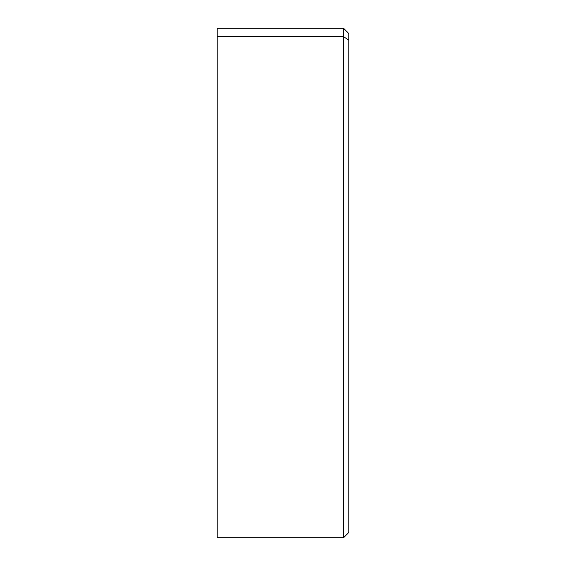 <?xml version="1.0" encoding="UTF-8"?>
<svg xmlns="http://www.w3.org/2000/svg" width="566" height="566" viewBox="0 0 566 566"><rect width="100%" height="100%" fill="white"/><g stroke="black" fill="none" stroke-linecap="round" stroke-linejoin="round"><path stroke-width="0.85" d="M343.583 28.3L217.153 28.3L217.153 537.7L343.583 537.7L343.583 28.3L348.847 33.571L343.583 28.3M348.847 33.571L348.847 532.429L343.583 537.7M217.153 36.634L343.583 36.634L348.847 40.236"/></g></svg>
